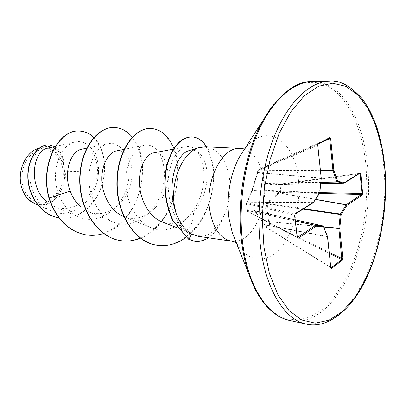 <?xml version="1.0" encoding="UTF-8"?>
<svg xmlns="http://www.w3.org/2000/svg" width="406" height="406" viewBox="0 0 406 406"><rect width="100%" height="100%" fill="white"/><g stroke="black" fill="none" stroke-linecap="round" stroke-linejoin="round"><path stroke-width="0.3" stroke-dasharray="2.03 1.52" d="M330.905 267.61L265.285 226.533L269.584 223.858L268.615 221.58L266.443 204.035L266.752 203.137L278.506 192.469L280.465 191.779L280.881 192.464L279.049 193.033L267.315 203.573L269.396 221.468L270.366 223.498L269.919 224.264L265.656 226.918L264.626 224.777L255.156 211.074L248.568 210.831L247.883 210.257L254.44 210.354L264.276 224.254L265.179 226.624L330.565 267.244L330.971 267.803M319.908 192.617L280.465 191.779L279.582 184.557L280.094 184.491L280.881 192.464L319.476 193.429M278.034 185.131L278.206 184.664L279.891 184.055L279.582 184.557L277.608 185.192L264.286 183.862L263.798 183.405L262.027 170.19L262.438 167.967L257.998 170.307L251.837 190.754L247.015 202.558L246.34 203.457L247.366 211.008L247.883 210.257M22.548 184.628C25.527 198.6 37.88 206.284 48.405 201.538C58.987 196.996 65.503 181.715 62.768 168.465C60.184 155.163 48.684 146.612 37.753 150.697C26.776 154.579 19.412 170.723 22.548 184.628M21.148 185.192C24.34 200.117 37.54 208.278 48.756 203.198C60.022 198.326 66.944 182.061 64.041 167.957C61.296 153.788 49.065 144.643 37.393 148.977C25.674 153.087 17.783 170.337 21.148 185.192M34.388 203.589C49.902 211.282 67.822 191.627 65.158 171.291L64.326 167.734C63.001 153.772 57.515 147.246 47.857 148.154M205.253 146.815C218.129 148.723 226.183 159.127 229.42 178.031C231.288 193.601 228.674 207.755 221.58 220.488L221.534 220.169C211.795 234.1 201.016 238.469 189.201 233.277L189.008 233.171C185.075 230.923 181.558 227.319 178.452 222.361C179.528 226.345 181.04 228.893 182.974 230.009L183.471 230.253C189.059 231.552 192.474 225.381 193.728 211.739C201.848 202.173 206.273 191.079 206.999 178.462C208.116 160.268 198.904 147.175 188.917 150.687M221.58 220.488L221.757 220.514C215.403 231.856 207.491 237.104 198.021 236.251M178.452 222.361C170.251 208.659 166.967 193.002 168.597 175.392C171.53 158.685 177.341 149.139 186.024 146.754C199.341 143.993 208.74 168.267 201.437 193.043C194.621 217.88 171.682 236.373 151.326 227.761C136.573 221.732 126.18 202.487 125.764 182.878C125.322 163.334 134.356 147.302 144.399 145.277C158.543 142.207 169.008 165.516 162.283 189.348C156.046 213.267 133.269 230.786 113.289 222.062C99.16 216.048 89.173 197.859 88.929 179.361C88.63 161.015 97.694 145.82 107.803 143.688C122.47 140.293 133.777 162.857 127.311 185.948C121.404 209.12 98.511 225.858 78.657 216.911C69.071 212.409 62.199 204.294 58.033 192.576C50.303 170.307 60.905 144.582 74.973 142.039C87.742 138.791 99.409 153.57 98.526 172.342L65.158 171.291M78.657 216.916L53.907 206.238C70.603 213.764 90.061 200.965 95.588 182.67C101.515 164.369 92.817 146.678 81.54 149.266M113.289 222.067L88.269 211.617C105.037 218.966 124.485 205.36 130.077 186.202C136.091 167.069 127.651 148.449 116.349 150.915M123.505 216.52C140.537 223.686 159.741 209.486 165.729 189.632C172.032 169.992 164.308 150.626 153.519 152.895M161.811 221.788C173.59 225.766 184.228 222.417 193.728 211.739M98.526 172.342C97.876 197.514 72.816 221.463 50.674 210.78C38.727 205.395 30.191 190.977 29.755 176.123C29.212 161.395 36.809 148.697 45.675 146.657C55.937 145.475 62.057 151.885 64.021 165.892C59.626 152.357 51.501 146.399 39.646 148.017L45.665 146.632M93.842 137.441C105.235 148.474 108.032 171.302 100.424 189.764C92.883 208.324 75.689 220.397 59.332 217.915L59.078 217.88C78.515 220.925 98.506 203.015 103.297 179.528C108.407 156.224 97.156 131.884 79.378 131.077M54.8 146.581C61.154 150.722 64.331 157.746 64.336 167.637L64.326 167.734M48.959 144.871C58.063 146.475 63.103 153.366 64.082 165.541L64.336 167.637M48.923 198.016L58.033 192.576M64.021 165.892L64.082 165.541M103.606 233.511C139.821 223.254 153.94 161.258 132.3 137.116M140.481 238.19C170.885 226.756 186.161 177.011 173.834 148.378M185.821 237.464C213.292 218.047 220.905 167.612 206.715 146.881M85.773 234.825C111.031 238.901 135.305 214.749 140.892 185.73C146.886 156.777 133.731 128.215 114.238 127.504M120.146 240.53C145.607 244.615 170.078 219.316 176.042 189.105C182.411 158.954 169.83 129.204 150.748 128.458M156.741 245.168C181.817 249.061 205.258 223.478 211.435 194.261C217.976 165.009 207.288 137.38 191.571 136.873M221.757 220.514C218.362 228.228 213.926 233.988 208.451 237.794M221.534 220.169C214.804 234.881 205.827 241.905 194.601 241.245M295.395 221.047L248.568 210.831L248.051 211.592L247.685 211.556L246.427 203.645L247.401 202.198L252.197 190.394L257.84 172.494L257.693 172.053M318.04 144.287L317.563 145.297L321.05 177.975L257.84 172.494L258.277 169.947L262.682 167.627L263.286 168.028L262.819 170.023L264.504 183.223L278.09 184.689L279.861 184.08L359.528 173.382L344.08 183.142M318.091 144.257L258.257 169.957L262.687 167.622L329.484 138.141L262.667 167.632L262.438 167.967L263.286 168.028L322.034 142.146M317.766 145.328L258.14 170.743L257.896 170.449L257.49 172.58L321.05 178.249L319.436 193.099L319.781 192.962M319.816 192.627L252.126 189.851L251.882 190.566L319.436 193.099L313.006 202.787L294.781 214.302L294.604 215.292M313.259 202.721L247.401 202.198L246.503 202.995L246.427 203.645L294.589 215.281L297.395 237.642M323.054 225.964L323.364 226.218M254.938 210.79L295.248 219.793L254.912 210.861L254.44 210.354M359.746 173.337L279.891 184.055L280.094 184.491L358.787 173.941M248.041 210.151L248.568 210.765L295.385 220.971M297.334 237.449L247.34 211.079L247.685 211.556L297.349 237.632M264.276 224.254L254.948 210.983L323.206 226.162L327.571 236.693M264.534 224.711L327.256 236.48L330.758 267.305M330.915 267.777L265.438 226.934L264.423 224.802L327.596 236.83M313.417 202.579L247.396 202.066L246.503 202.995L247.34 211.079L297.177 237.231M251.837 190.754L247.015 202.558M329.383 253.43L269.584 223.858L270.366 223.498L329.271 252.354M257.561 172.56L252.156 189.841M268.772 222.092L269.554 221.727L323.79 227.055M268.615 221.58L323.683 226.787M266.443 204.035L303.064 209.166M257.896 170.449L258.257 169.957L257.896 170.449M266.752 203.137L267.315 203.573L303.683 208.775M278.506 192.469L279.049 193.033L315.498 199.463M278.912 192.251L279.328 192.936L315.589 199.326M320.567 170.652L262.068 169.738M320.593 170.89L262.027 170.19M320.968 182.121L263.798 183.405M320.943 182.365L264.742 183.451L264.286 183.862M277.608 185.192L278.024 184.689L320.811 183.69L278.313 184.654L344.181 183.116M246.863 202.822L295.04 214.241M306.342 324.115C352.403 333.986 391.496 242.448 383.837 167.856C380.219 120.13 358.823 80.358 329.565 81.139M289.371 320.4C336.087 330.474 375.651 240.464 367.608 166.927C363.781 119.897 341.872 80.769 312.199 81.57M253.451 285.844L262.738 301.546L273.629 312.605L285.535 318.801L297.897 320.177L310.214 316.99L322.024 309.646L332.961 298.638L342.71 284.525L351.038 267.879L357.747 249.294L362.695 229.344L365.786 208.603L366.943 187.633L366.126 167.018C363.005 132.843 351.028 102.875 332.737 89.371C314.483 76.1 290.128 81.601 270.376 108.696M235.358 240.337C245.833 262.007 265.169 264.621 279.282 249.421C293.472 234.313 301.282 204.533 298.319 178.747C295.005 140.177 265.316 120.404 243.996 149.951M231.572 241.179C250.862 244.711 268.457 210.115 264.022 180.726C260.957 161.131 253.095 150.357 240.438 148.403M188.521 239.185L189.008 233.171M245.391 147.779L246.031 147.596L243.524 150.59M182.974 230.009L189.201 233.277M55.231 146.48L74.973 142.034M86.686 148.17L107.798 143.668M124.038 149.367L144.399 145.277M123.678 216.591L151.321 227.766M173.352 149.139L186.024 146.744M176.625 227.583L183.471 230.258M50.674 210.78L37.717 205.066M59.332 217.915L59.078 217.88M236.317 242.732L236.911 243.037L235.018 239.621"/><path stroke-width="0.61" d="M39.083 148.16C26.512 151.073 17.316 169.713 21.087 185.344C23.284 194.261 27.715 200.346 34.388 203.589M198.752 147.713L188.912 150.677C176.635 153.91 167.749 181.761 174.032 206.228L176.011 213.114L174.509 206.37C170.002 181.644 182.67 152.017 198.752 147.713L205.253 146.815L240.438 148.403C222.508 146.17 204.67 180.68 209.816 210.46C213.191 228.634 220.443 238.87 231.572 241.179C233.963 241.687 235.546 242.204 236.317 242.732M198.021 236.251L191.668 234.049C185.161 230.238 179.944 223.259 176.011 213.114M47.857 148.154C32.576 150.266 27.644 187.115 47.132 202.026M86.686 148.17L81.54 149.266C70.883 151.032 62.955 172.474 70.268 191.185C72.644 197.666 76.216 202.959 80.987 207.07M124.038 149.367L116.349 150.915C108.366 152.56 101.261 165.13 101.906 180.609C102.52 196.123 111.259 211.496 123.505 216.52L123.678 216.591M173.352 149.139L153.519 152.889C145.779 154.331 138.619 167.693 139.471 184.091C140.243 200.402 149.306 216.865 161.811 221.788M70.268 191.185L49.192 198.052C39.585 163.516 59.951 128.844 79.515 131.082C84.91 131.336 89.685 133.457 93.842 137.441M49.08 144.876L48.837 144.861C38.621 144.064 27.369 157.893 27.811 177.021C28.085 196.057 41.361 215.297 58.911 217.855C41.427 215.15 28.278 195.89 28.055 176.904C27.669 157.832 38.895 144.079 49.08 144.876L54.8 146.581M48.923 198.016C56.003 218.925 68.238 231.187 85.636 234.805L85.91 234.851C68.512 231.232 56.272 218.966 49.192 198.052L48.923 198.016C39.316 163.496 59.682 128.834 79.246 131.072L79.378 131.077M318.345 143.663L329.814 137.517L330.651 138.583L333.91 170.662L337.828 181.406L344.633 182.512L360.036 172.783L360.812 173.601L362.634 193.489L362.091 195.149L346.876 205.426L341.162 214.596L339.771 228.365L342.821 258.383L342.309 260.195L331.606 268.422L330.788 267.6L327.53 237.033L323.48 226.71L316.162 226.178L298.192 238.317L297.212 237.53L294.619 215.561L295.289 213.668L313.513 202.163L319.806 192.611L321.263 178.234L317.781 145.521L318.345 143.663L317.781 145.521M85.91 234.851C91.878 235.805 97.775 235.358 103.606 233.511M132.3 137.116C127.24 131.026 121.267 127.819 114.385 127.504C97.41 126.652 79.967 150.027 80.018 179.878C79.84 209.704 98.013 237.246 120.298 240.555C127.144 241.636 133.873 240.849 140.481 238.19M173.834 148.378C168.627 135.863 160.984 129.225 150.905 128.463C134.457 127.616 117.334 151.611 117.212 182.583C116.644 213.749 135.025 242.255 156.904 245.194C167.17 246.65 176.813 244.077 185.821 237.464M206.715 146.881C202.624 140.537 197.697 137.203 191.921 136.883C180.903 137.335 172.677 146.728 167.236 165.069C164.831 175.138 164.511 186.212 166.282 198.29C167.358 204.797 169.596 212.221 172.997 220.57L188.521 239.185L172.636 220.519C169.241 212.176 166.998 204.751 165.922 198.255C164.151 186.176 164.476 175.108 166.881 165.044C172.322 146.713 180.553 137.319 191.571 136.873L191.921 136.883M114.238 127.504L114.091 127.499C97.115 126.647 79.672 150.012 79.723 179.853C79.546 209.663 97.714 237.195 119.998 240.504L120.146 240.53M150.748 128.458L150.59 128.453C134.137 127.606 117.009 151.59 116.887 182.553C116.319 213.703 134.701 242.199 156.579 245.143L156.741 245.168M208.451 237.794C204.01 240.768 199.453 241.93 194.778 241.276L188.881 239.235L191.668 234.049M194.601 241.245L188.521 239.185M330.651 138.583L329.718 138.756L329.51 138.126M297.395 237.642L298.192 238.317M297.334 237.449L315.508 225.437L316.162 226.178L315.508 225.437L295.395 221.047M295.385 220.971L315.655 225.391L323.054 225.964M330.758 267.305L331.606 268.422M330.905 267.61L331.159 267.767L341.867 259.556L338.868 228.537L323.79 227.055M303.683 208.775L340.406 214.033L341.162 214.596L340.258 214.505L340.406 214.033L346.247 204.731L361.477 194.479L361.969 193.652L360.137 173.763L359.746 173.337M344.08 183.142L336.96 181.812L333.037 171.073L320.593 170.89M317.766 145.328L321.242 178.011M329.814 137.517L329.51 138.131L318.091 144.257M321.263 178.259L319.781 192.962L319.908 192.627L362.634 193.489M320.567 170.652L333.91 170.662L332.986 170.835L329.718 138.756L322.034 142.146M320.943 182.365L337.183 182.055L337.828 181.406L336.96 181.812L320.968 182.121M313.417 202.579L319.781 192.962M360.036 172.783L359.782 173.311L344.379 183.05L344.633 182.512L343.994 183.152L320.811 183.69L344.181 183.116M313.259 202.721L295.045 214.241L295.289 213.668M294.604 215.292L294.619 215.561M297.177 237.231L297.212 237.53M360.812 173.601L358.787 173.941M362.091 195.149L361.477 194.479L319.476 193.429M322.978 225.939L323.48 226.71L323.003 225.944L295.248 219.793L322.978 225.939M315.589 199.326L346.247 204.731L346.876 205.426L346.125 204.868L315.498 199.463M323.364 226.218L327.571 236.693M323.683 226.787L338.868 228.273L338.868 228.537L339.771 228.365L338.868 228.273L340.258 214.505L303.064 209.166M327.596 236.83L330.788 267.6M342.821 258.383L341.928 258.556L329.271 252.354M329.383 253.43L341.867 259.556L342.309 260.195M260.693 248.03C266.255 291.158 285.413 320.055 306.342 324.115C325.084 328.525 348.023 314.214 364.344 282.551C380.346 251.131 388.111 207.359 384.964 168.236C383.503 152.646 380.584 138.365 376.215 125.398C370.861 111.391 367.486 106.113 362.269 98.927C350.891 86.026 339.989 80.099 329.565 81.139C310.823 81.565 290.021 100.038 275.816 132.772C261.677 165.511 255.709 210.516 260.693 248.03M263.986 247.462L269.396 273.431L277.963 294.812L289.001 310.524L301.699 319.989L315.244 323.13L328.885 320.238L341.959 311.884L353.936 298.806C361.244 288.057 367.582 275.73 372.957 261.824C382.782 233.09 386.979 199.696 384.766 168.52L381.61 146.109L375.992 125.784L368.029 108.453L357.914 95.019L345.963 86.361L332.626 83.25L318.492 86.295L304.307 95.796L290.929 111.635L279.257 133.198L270.157 159.34L264.331 188.42L262.23 218.484L263.986 247.462M270.376 108.696L262.789 120.709C279.333 93.994 295.801 80.946 312.199 81.57C293.193 82.007 272.187 100.165 257.927 132.285C243.727 164.41 237.82 208.532 242.966 245.386C248.7 287.742 268.148 316.264 289.371 320.4L306.342 324.115M243.996 149.951L262.789 120.709C244.661 152.666 235.957 203.604 242.017 244.94C243.422 254.917 245.508 264.139 248.269 272.609L253.451 285.844M243.524 150.59L239.52 156.914C230.232 173.326 226.005 198.021 229.07 218.672L232.283 232.653L235.358 240.337M235.018 239.621L254.1 287.215C256.435 292.229 261.236 300.333 266.894 306.616C277.892 317.512 282.749 318.461 289.371 320.4M240.438 148.403C242.884 148.363 244.534 148.154 245.391 147.779M198.016 236.267L231.572 241.179M47.852 148.144L55.231 146.48M161.811 221.793L176.625 227.583M37.717 205.066L34.383 203.599M79.515 131.082L79.246 131.072M312.199 81.57L329.565 81.139M114.091 127.499L114.385 127.504M119.998 240.504L120.298 240.555M150.59 128.453L150.905 128.463M156.579 245.143L156.904 245.194M194.778 241.276L194.423 241.22M329.51 138.131L318.04 144.287M295.04 214.241L294.731 215.398L297.359 237.632"/></g></svg>
